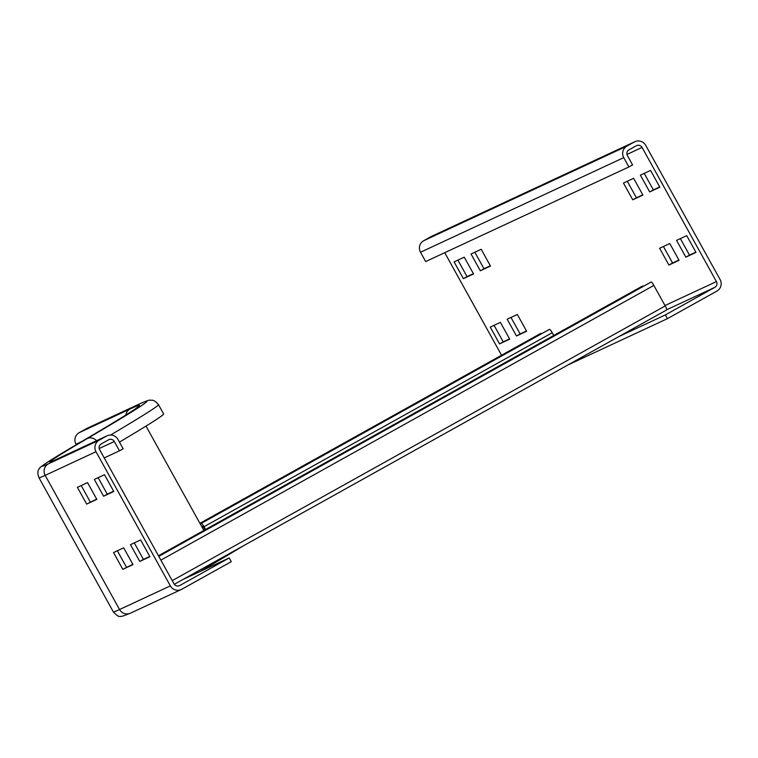 <?xml version="1.0" encoding="UTF-8"?>
<svg xmlns="http://www.w3.org/2000/svg" width="758" height="758" viewBox="0 0 758 758"><rect width="100%" height="100%" fill="white"/><g stroke="black" fill="none" stroke-linecap="round" stroke-linejoin="round"><path stroke-width="1.14" d="M98.133 477.673L107.276 494.178L113.624 491.222M103.609 496.215L94.314 479.454L104.481 474.716L113.776 491.487L103.609 496.215L107.276 494.178M86.677 504.108L77.382 487.337L87.54 482.6L96.835 499.37L86.677 504.108L96.692 499.105M81.191 485.556L90.335 502.061M134.28 542.889L143.423 559.395L149.771 556.438M139.766 561.441L130.461 544.67L140.628 539.933L149.923 556.704L139.766 561.441L143.423 559.395M122.824 569.324L113.529 552.554L123.687 547.816L132.991 564.587L122.824 569.324L132.839 564.322M117.338 550.772L126.491 567.278M123.137 448.774L117.973 439.46A8.518 8.395 65 0 0 106.518 436.087L99.184 440.18A8.518 8.395 65 0 0 95.991 451.711L170.351 585.877A8.518 8.395 65 0 0 181.816 589.241L231.294 561.669L229.229 557.945L179.75 585.517A4.264 4.197 -115 0 1 174.018 583.831L99.649 449.674A4.264 4.197 -115 0 1 101.25 443.904L108.584 439.82A4.264 4.197 -115 0 1 114.316 441.507L119.48 450.821L123.137 448.774M104.225 457.917L119.48 450.821M182.82 579.548L229.229 557.945M243.384 545.807A705.234 8.84 151 0 1 208.071 566.804A360.078 4.51 -29 0 0 200.103 571.504M76.283 444.747L75.999 444.216A8.518 8.395 -115 0 1 79.192 432.676L86.526 428.592L137.331 404.943A8.518 8.395 -115 0 1 137.871 404.668C151.733 398.547 148.956 400.461 151.988 400.224C153.684 400.129 155.845 401.598 158.469 404.62L163.633 413.934A664.757 8.338 151 0 1 119.451 442.122M86.526 428.592A8.518 8.395 -115 0 1 87.056 428.317L137.871 404.668M473.551 273.932L463.384 278.66L454.089 261.889L464.256 257.161L473.551 273.932M457.908 260.117L467.051 276.613L473.399 273.657M467.051 276.613L463.384 278.66M490.483 266.039L480.326 270.777L471.031 254.006L481.188 249.278L490.483 266.039M474.84 252.224L483.992 268.73L490.341 265.774M483.992 268.73L480.326 270.777M642.917 195.081L632.759 199.809L623.464 183.048L633.622 178.31L642.917 195.081M627.273 181.266L636.417 197.772L642.775 194.815M636.417 197.772L632.759 199.809M659.858 187.198L649.691 191.926L640.396 175.155L650.563 170.427L659.858 187.198M644.215 173.383L653.358 189.888L659.706 186.932M653.358 189.888L649.691 191.926M526.639 331.265L516.473 335.993L507.178 319.222L517.344 314.494L526.639 331.265M510.996 317.45L520.14 333.946L526.488 330.99M520.14 333.946L516.473 335.993M509.698 339.148L499.541 343.876L490.246 327.105L500.403 322.377L509.698 339.148M494.055 325.334L503.208 341.83L509.556 338.873M503.208 341.83L499.541 343.876M679.073 260.297L668.907 265.035L659.612 248.264L669.769 243.526L679.073 260.297M663.421 246.483L672.573 262.988L678.922 260.032M672.573 262.988L668.907 265.035M696.005 252.414L685.848 257.142L676.543 240.371L686.71 235.643L696.005 252.414M680.362 238.599L689.505 255.105L695.853 252.149M689.505 255.105L685.848 257.142M567.827 365.015L667.428 318.654L716.897 291.081A8.518 8.395 65 0 0 720.1 279.541L645.731 145.384A8.518 8.395 65 0 0 634.806 141.737L431.567 236.354A8.518 8.395 65 0 0 431.027 236.629L423.703 240.712A8.518 8.395 65 0 0 420.5 252.253L425.664 261.567L628.913 166.95L632.57 164.912L627.406 155.589A4.264 4.197 -115 0 1 629.007 149.819L636.341 145.735A4.264 4.197 -115 0 1 642.064 147.422L716.433 281.588A4.264 4.197 -115 0 1 714.832 287.348L665.363 314.921L618.954 336.524M634.806 141.737A8.518 8.395 65 0 0 634.275 142.011L626.942 146.095A8.518 8.395 65 0 0 623.739 157.636L628.913 166.95M501.569 355.227L444.728 252.689M667.428 318.654L665.363 314.921M540.615 333.492A4.264 0.749 60.9 0 1 540.672 333.435A4.264 0.749 60.9 0 1 540.738 333.425L542.188 333.397M200.283 524.005L201.135 523.532M202.026 527.142L202.85 526.147L205.077 529.757M200.472 524.337L201.258 523.38A4.264 0.749 60.9 0 1 201.306 523.352A4.264 0.749 60.9 0 1 204.054 526.753L205.57 529.482M201.306 523.352L549.474 329.342A4.264 0.749 60.9 0 1 549.474 329.342A4.264 0.749 60.9 0 1 552.222 332.743L553.738 335.472M203.277 526.554L202.073 527.227M642.234 286.183A4.264 0.749 60.9 0 1 642.291 286.136A4.264 0.749 60.9 0 1 642.358 286.117L643.807 286.088M651.094 282.033L158.792 556.353L651.056 282.061A4.264 0.749 60.9 0 1 651.094 282.033A4.264 0.749 60.9 0 1 653.851 285.434L665.211 305.938A4.264 0.749 60.9 0 1 666.604 309.975A4.264 0.749 60.9 0 1 666.595 309.975L174.312 584.295L666.604 309.975M99.213 448.528L114.316 441.507M179.201 585.773L179.75 585.517M125.828 415.033A8.518 8.395 -115 0 1 130.006 409.026A647.711 8.12 151 0 1 80.376 442.35A417.601 5.24 -29 0 0 48.379 463.83A8.518 8.395 65 0 0 45.177 475.37L119.546 609.527A8.518 8.395 65 0 0 130.471 613.165L181.276 589.516M130.471 613.165C118.921 617.742 119.29 617.912 113.34 611.895A426.129 5.344 -29 0 0 119.546 609.527L170.351 585.877M113.34 611.895L38.98 477.739A426.129 5.344 -29 0 0 45.177 475.37L95.991 451.711M48.379 463.83L99.184 440.18M107.049 435.822L56.244 459.471A8.518 8.395 65 0 0 55.704 459.746L106.518 436.087M208.071 566.804L207.512 565.79M80.376 442.35A8.518 7.608 -120.4 0 0 80.187 442.454C45.224 462.683 38.023 468.804 39.918 467.98C37.559 470.045 37.246 473.295 38.98 477.739M96.56 440.701A8.518 7.608 -120.4 0 0 87.047 438.702A409.083 5.126 -29 0 0 55.704 459.746M158.469 404.62A664.757 8.338 151 0 1 110.516 435.045M137.331 404.943A656.229 8.224 151 0 1 87.047 438.702M79.192 432.676L130.006 409.026M75.999 444.216L81.712 441.554M623.739 157.636L420.5 252.253M626.942 146.095L423.703 240.712M634.275 142.011L431.027 236.629M626.97 154.452L642.064 147.422M664.984 305.531L716.433 281.588M666.699 309.757L714.832 287.348M540.738 333.425L199.913 523.333M552.222 332.743L203.542 526.99M549.436 329.37L201.353 523.333M642.358 286.117L158.46 555.756L642.291 286.136M665.211 305.938L172.246 580.628M653.851 285.434L160.876 560.134M56.244 459.471L52.16 461.243M146.01 426.091L203.855 530.439M137.236 407.397C134.63 409.86 115.614 421.552 80.187 442.454M199.904 523.323L540.672 333.435"/></g></svg>
